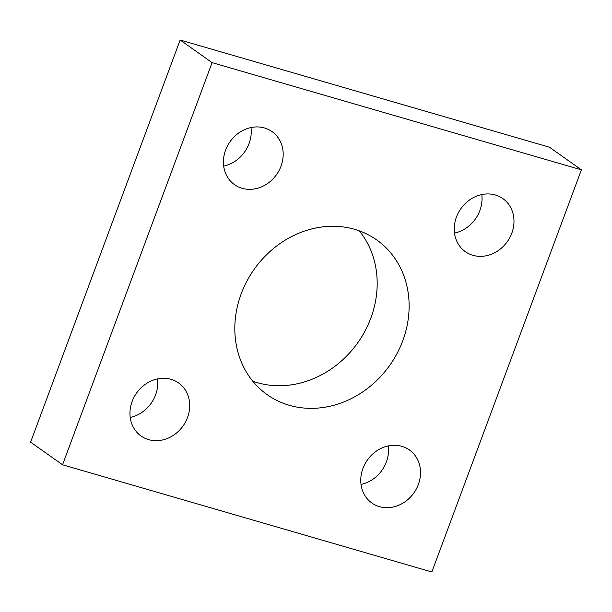 <?xml version="1.0" encoding="UTF-8"?>
<svg xmlns="http://www.w3.org/2000/svg" width="612" height="612" viewBox="0 0 612 612"><rect width="100%" height="100%" fill="white"/><g stroke="black" fill="none" stroke-linecap="round" stroke-linejoin="round"><path stroke-width="0.92" d="M418.34 484.52A32.497 28.481 -54.7 0 1 371.859 503.003A32.497 28.481 -54.7 0 1 367.399 460.025A32.497 28.481 -54.7 0 1 409.428 449.958A32.497 28.481 -54.7 0 1 418.34 484.52M361.026 484.436A32.497 28.481 125.3 0 0 386.394 461.899A32.497 28.481 125.3 0 0 388.314 445.903M187.524 417.522A32.497 28.481 -54.7 0 1 141.043 436.004A32.497 28.481 -54.7 0 1 136.591 393.019A32.497 28.481 -54.7 0 1 178.612 382.959A32.497 28.481 -54.7 0 1 187.524 417.522M130.211 417.438A32.497 28.481 125.3 0 0 155.586 394.901A32.497 28.481 125.3 0 0 157.506 378.905M511.808 233.18A32.497 28.481 -54.7 0 1 465.327 251.662A32.497 28.481 -54.7 0 1 460.874 208.677A32.497 28.481 -54.7 0 1 502.896 198.617A32.497 28.481 -54.7 0 1 511.808 233.18M454.494 233.095A32.497 28.481 125.3 0 0 479.869 210.559A32.497 28.481 125.3 0 0 481.789 194.562M402.757 340.762A94.791 83.064 -54.7 0 1 267.184 394.663A94.791 83.064 -54.7 0 1 254.187 269.303A94.791 83.064 -54.7 0 1 376.755 239.958A94.791 83.064 -54.7 0 1 402.757 340.762M252.756 381.177A94.791 83.064 125.3 0 0 370.811 318.141A94.791 83.064 125.3 0 0 359.244 230.823M281 166.181A32.497 28.481 -54.7 0 1 234.518 184.663A32.497 28.481 -54.7 0 1 230.058 141.678A32.497 28.481 -54.7 0 1 272.088 131.618A32.497 28.481 -54.7 0 1 281 166.181M223.686 166.097A32.497 28.481 125.3 0 0 249.053 143.56A32.497 28.481 125.3 0 0 250.974 127.564M581.4 169.838L212.096 62.638L180.157 40.017L549.461 147.217L581.4 169.838L431.843 571.983L62.539 464.783L30.6 442.162L180.157 40.017M212.096 62.638L62.539 464.783"/></g></svg>
